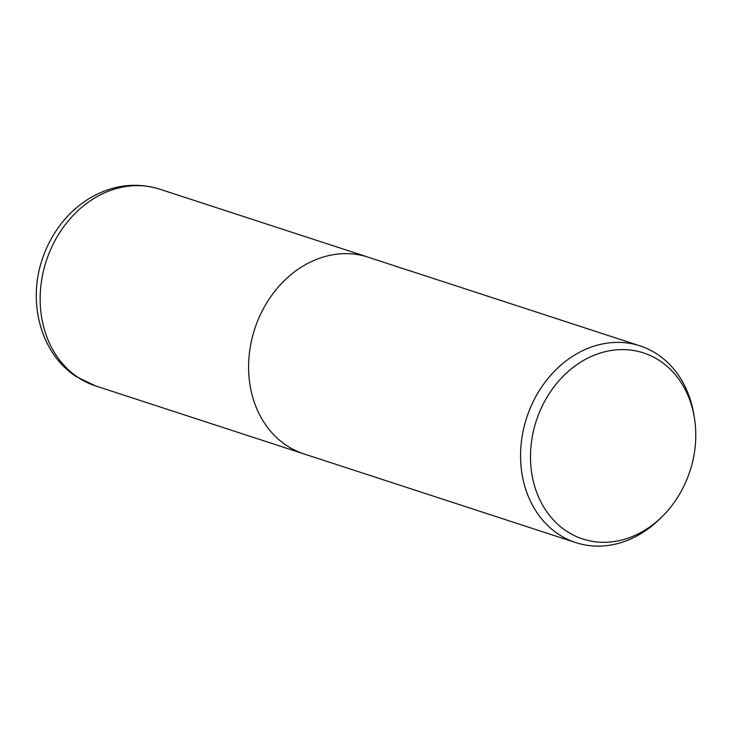<?xml version="1.0" encoding="UTF-8"?>
<svg xmlns="http://www.w3.org/2000/svg" width="732" height="732" viewBox="0 0 732 732"><rect width="100%" height="100%" fill="white"/><g stroke="black" fill="none" stroke-linecap="round" stroke-linejoin="round"><path stroke-width="1.1" d="M662.021 516.719L659.624 519.079A103.477 85.479 -71.9 0 1 575.837 542.613A103.477 85.479 -71.9 0 1 558.635 534.296A103.477 85.479 -71.9 0 1 530.755 406.937A103.477 85.479 -71.9 0 1 640.033 345.879A103.477 85.479 -71.9 0 1 657.235 354.197A103.477 85.479 -71.9 0 1 693.808 414.294L694.357 417.615A97.868 80.849 -71.9 0 1 662.021 516.719A97.868 80.849 -71.9 0 1 566.504 531.121A97.868 80.849 -71.9 0 1 544.91 400.871A97.868 80.849 -71.9 0 1 659.77 360.766A97.868 80.849 -71.9 0 1 694.357 417.615M286.66 445.559A103.468 85.479 -71.9 0 0 303.872 453.877A103.477 85.479 -71.9 0 1 286.66 445.559A103.477 85.479 -71.9 0 1 258.789 318.2A103.477 85.479 -71.9 0 1 368.059 257.142L410.625 271.115M640.033 345.879L438.267 280.045A103.477 85.479 108.1 0 0 437.562 279.825L408.767 270.419M78.233 377.556A103.477 85.479 -71.9 0 1 50.352 250.188A103.477 85.479 -71.9 0 1 159.631 189.14L159.631 189.14C136.134 182.021 113.231 184.812 90.933 197.53C79.605 204.173 69.732 212.866 61.314 223.589C53.107 234.112 46.839 245.787 42.502 258.634C27.166 302.16 40.736 353.831 76.375 376.66L95.444 385.874A103.477 85.479 -71.9 0 1 78.233 377.556M303.872 453.877L575.837 542.613M303.551 453.776L95.444 385.874M367.738 257.033L159.631 189.14"/></g></svg>
